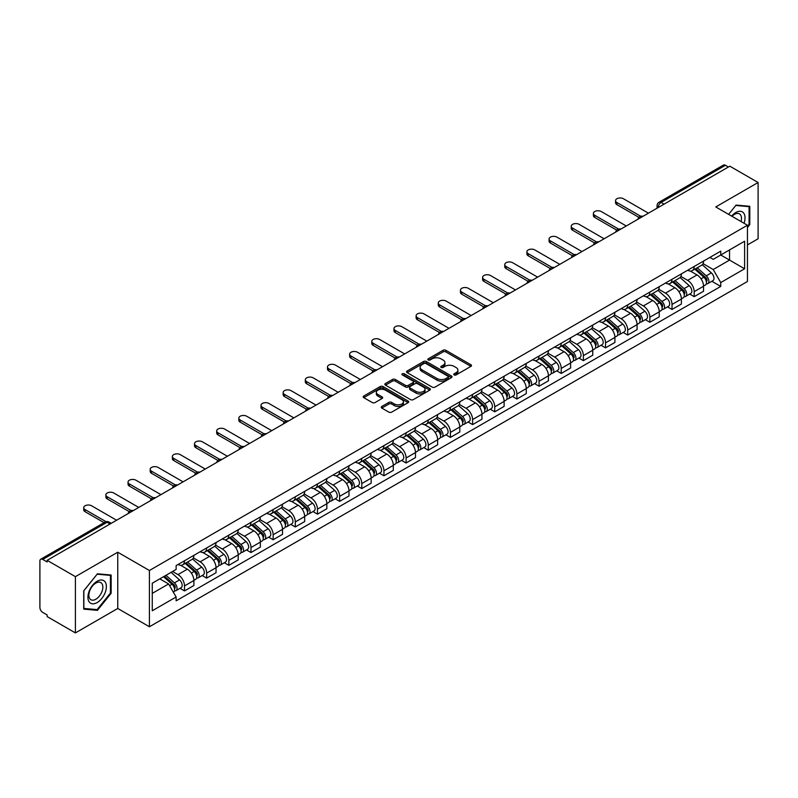 <?xml version="1.0" encoding="UTF-8"?>
<svg xmlns="http://www.w3.org/2000/svg" width="798" height="798" viewBox="0 0 798 798"><rect width="100%" height="100%" fill="white"/><g stroke="black" fill="none" stroke-linecap="round" stroke-linejoin="round"><path stroke-width="1.2" d="M454.152 374.93A1.377 0.798 0 0 0 456.107 374.93L470.92 366.372A1.975 1.137 0 0 0 471.498 365.574A1.975 1.137 0 0 0 470.92 364.766L445.823 350.272A1.975 1.137 0 0 0 443.04 350.272L428.217 358.831A1.377 0.798 0 0 0 427.818 359.389A1.377 0.798 0 0 0 428.217 359.958A1.377 0.798 0 0 0 430.172 359.958L432.087 358.851A6.314 3.641 0 0 1 441.015 358.851L443.109 360.058A6.314 3.641 0 0 1 444.955 362.631A6.314 3.641 0 0 1 443.109 365.205L441.184 366.312A1.377 0.798 0 0 0 440.785 366.881A1.377 0.798 0 0 0 441.184 367.439A1.377 0.798 0 0 0 443.139 367.439L445.055 366.332A6.314 3.641 0 0 1 453.982 366.332L456.077 367.539A6.314 3.641 0 0 1 457.922 370.122A6.314 3.641 0 0 1 456.077 372.696L454.152 373.803A1.377 0.798 0 0 0 453.753 374.362A1.377 0.798 0 0 0 454.152 374.93L454.152 373.803M381.823 406.461A1.975 1.137 0 0 0 381.245 407.269A1.975 1.137 0 0 0 381.823 408.077L388.865 412.137A1.975 1.137 0 0 0 391.658 412.137L408.107 402.641A1.975 1.137 0 0 0 408.686 401.833A1.975 1.137 0 0 0 408.107 401.035L383.01 386.541A1.975 1.137 0 0 0 380.217 386.541L363.768 396.037A1.975 1.137 0 0 0 363.19 396.845A1.975 1.137 0 0 0 363.768 397.653L372.277 402.561A1.975 1.137 0 0 0 375.06 402.561L382.102 398.491A1.975 1.137 0 0 0 382.681 397.693A1.975 1.137 0 0 0 382.102 396.885L377.883 394.451A5.277 3.042 0 0 1 376.337 392.297A5.277 3.042 0 0 1 379.599 389.484A5.277 3.042 0 0 1 385.344 390.142L401.873 399.678A5.277 3.042 0 0 1 403.409 401.833A5.277 3.042 0 0 1 400.157 404.646A5.277 3.042 0 0 1 394.411 403.988L391.658 402.401A1.975 1.137 0 0 0 388.865 402.401L381.823 406.461L381.823 408.077L388.865 404.037L388.865 402.401M149.416 570.5L117.745 552.216L75.411 576.655L47.142 560.336L729.831 166.184L758.1 182.503L715.766 206.951L747.447 225.236L149.416 570.5L149.416 626.759L747.447 281.495L747.447 225.236M432.227 387.11A1.975 1.137 0 0 0 435.02 387.11L451.469 377.604A1.975 1.137 0 0 0 452.047 376.806A1.975 1.137 0 0 0 451.469 375.998L426.371 361.504A1.975 1.137 0 0 0 423.588 361.504L407.13 371.01A1.975 1.137 0 0 0 406.551 371.808A1.975 1.137 0 0 0 407.13 372.616L432.227 387.11M402.87 375.23A1.377 0.798 0 0 1 404.277 375.419L429.763 390.142L413.334 399.618A1.975 1.137 0 0 1 410.551 399.618L385.454 385.135L385.454 383.519A1.975 1.137 0 0 0 384.875 384.327A1.975 1.137 0 0 0 385.454 385.135M385.454 383.519L392.496 379.459A1.975 1.137 0 0 1 395.279 379.459L405.454 385.334A1.975 1.137 0 0 0 408.247 385.334L412.915 382.641A1.975 1.137 0 0 0 413.494 381.833A1.975 1.137 0 0 0 412.915 381.025L402.322 374.91A1.377 0.798 0 0 1 401.913 374.342A1.377 0.798 0 0 1 402.771 373.614A1.377 0.798 0 0 1 404.277 373.783L429.793 388.516A1.975 1.137 0 0 1 430.371 389.314A1.975 1.137 0 0 1 429.793 390.122L429.793 388.516M75.411 576.655L75.411 632.914L47.142 616.595L47.142 614.949L42.743 612.415A4.02 2.324 -120 0 1 39.9 607.487L39.9 561.074A4.02 2.324 -120 0 1 40.728 559.228L105.077 522.082A4.02 2.324 60 0 1 107.092 522.281L42.743 559.428A4.02 2.324 -120 0 0 40.728 559.228M747.447 244.916L758.1 238.772L758.1 182.503M75.411 632.914L117.745 608.475L149.416 626.759M47.142 560.336L47.142 561.972L42.743 559.428M664.066 204.158L661.083 202.433A4.02 2.324 60 0 0 659.068 202.233L723.417 165.086A4.02 2.324 60 0 1 725.432 165.286L661.083 202.433A4.02 2.324 120 0 0 658.24 207.36L658.24 207.52M728.414 167.011L725.432 165.286M694.18 266.492A9.237 5.337 60 0 1 692.265 270.632L701.642 265.225A9.237 5.337 -120 0 0 703.557 261.076M680.874 276.437L687.647 280.347A9.237 5.337 60 0 1 694.18 291.669L703.557 286.253A9.237 5.337 -120 0 0 697.023 274.931L690.31 271.061M703.557 286.253L703.557 291.25L694.18 296.666L689.681 294.073M692.265 270.632A9.237 5.337 60 0 1 687.716 270.223M694.18 291.669L694.18 296.666M672.016 279.28A9.237 5.337 60 0 1 670.101 283.43L679.477 278.013A9.237 5.337 -120 0 0 681.392 273.864M667.527 306.871L672.016 309.464L681.392 304.048L681.392 299.05A9.237 5.337 -120 0 0 674.859 287.729L668.145 283.859M670.101 283.43A9.237 5.337 60 0 1 665.552 283.011M658.709 289.235L665.482 293.145A9.237 5.337 60 0 1 672.016 304.457L672.016 309.464M649.861 292.078A9.237 5.337 60 0 1 647.946 296.228L657.323 290.811A9.237 5.337 -120 0 0 659.238 286.662M645.363 319.659L649.861 322.252L659.238 316.846L659.238 311.838A9.237 5.337 -120 0 0 652.704 300.527L645.991 296.647M647.946 296.228A9.237 5.337 60 0 1 643.397 295.809M636.555 302.023L643.328 305.933A9.237 5.337 60 0 1 649.861 317.255L649.861 322.252M627.697 304.866A9.237 5.337 60 0 1 625.782 309.016L635.158 303.599A9.237 5.337 -120 0 0 637.073 299.459M623.208 332.457L627.697 335.05L637.073 329.634L637.073 324.636A9.237 5.337 -120 0 0 630.54 313.315L623.827 309.444M625.782 309.016A9.237 5.337 60 0 1 621.233 308.597M614.39 314.821L621.163 318.731A9.237 5.337 60 0 1 627.697 330.043L627.697 335.05M605.542 317.664A9.237 5.337 60 0 1 603.627 321.813L613.004 316.397A9.237 5.337 -120 0 0 614.919 312.247M601.044 345.245L605.542 347.838L614.919 342.432L614.919 337.424A9.237 5.337 -120 0 0 608.385 326.113L601.672 322.232M603.627 321.813A9.237 5.337 60 0 1 599.079 321.394M592.236 327.609L599.009 331.519A9.237 5.337 60 0 1 605.542 342.841L605.542 347.838M583.378 330.452A9.237 5.337 60 0 1 581.463 334.601L590.839 329.195A9.237 5.337 -120 0 0 592.754 325.045M578.889 358.043L583.378 360.636L592.754 355.22L592.754 350.222A9.237 5.337 -120 0 0 586.221 338.901L579.508 335.03M581.463 334.601A9.237 5.337 60 0 1 576.914 334.182M570.071 340.407L576.844 344.317A9.237 5.337 60 0 1 583.378 355.639L583.378 360.636M561.223 343.25A9.237 5.337 60 0 1 559.308 347.399L568.685 341.983A9.237 5.337 -120 0 0 570.59 337.833M556.725 370.831L561.223 373.434L570.6 368.018L570.6 363.01A9.237 5.337 -120 0 0 564.056 351.699L557.353 347.818M559.308 347.399A9.237 5.337 60 0 1 554.76 346.98M547.917 353.205L554.69 357.105A9.237 5.337 60 0 1 561.223 368.427L561.223 373.434M539.059 356.048A9.237 5.337 60 0 1 537.144 360.187L546.52 354.781A9.237 5.337 -120 0 0 548.435 350.631M534.57 383.629L539.059 386.222L548.435 380.816L548.435 375.808A9.237 5.337 -120 0 0 541.902 364.486L535.189 360.616M537.144 360.187A9.237 5.337 60 0 1 532.595 359.778M525.752 365.993L532.525 369.903A9.237 5.337 60 0 1 539.059 381.225L539.059 386.222M516.905 368.836A9.237 5.337 60 0 1 514.989 372.985L524.366 367.569A9.237 5.337 -120 0 0 526.271 363.429M512.406 396.426L516.905 399.02L526.271 393.604L526.271 388.606A9.237 5.337 -120 0 0 519.737 377.284L513.034 373.414M514.989 372.985A9.237 5.337 60 0 1 510.441 372.566M503.598 378.791L510.371 382.701A9.237 5.337 60 0 1 516.905 394.013L516.905 399.02M494.74 381.634A9.237 5.337 60 0 1 492.825 385.783L502.201 380.367A9.237 5.337 -120 0 0 504.117 376.217M490.241 409.214L494.74 411.808L504.117 406.401L504.117 401.394A9.237 5.337 -120 0 0 497.583 390.082L490.87 386.202M492.825 385.783A9.237 5.337 60 0 1 488.276 385.364M481.433 391.579L488.206 395.489A9.237 5.337 60 0 1 494.74 406.81L494.74 411.808M472.586 394.421A9.237 5.337 60 0 1 470.67 398.571L480.047 393.165A9.237 5.337 -120 0 0 481.952 389.015M468.087 422.012L472.586 424.606L481.952 419.189L481.952 414.192A9.237 5.337 -120 0 0 475.418 402.87L468.715 399M470.67 398.571A9.237 5.337 60 0 1 466.122 398.152M459.279 404.377L466.052 408.287A9.237 5.337 60 0 1 472.586 419.598L472.586 424.606M450.421 407.219A9.237 5.337 60 0 1 448.506 411.369L457.882 405.953A9.237 5.337 -120 0 0 459.798 401.803M445.922 434.8L450.421 437.404L459.798 431.987L459.798 426.98A9.237 5.337 -120 0 0 453.264 415.668L446.551 411.788M448.506 411.369A9.237 5.337 60 0 1 443.957 410.95M437.114 417.164L443.888 421.075A9.237 5.337 60 0 1 450.421 432.396L450.421 437.404M428.267 420.007A9.237 5.337 60 0 1 426.351 424.157L435.728 418.751A9.237 5.337 -120 0 0 437.633 414.601M423.768 447.598L428.267 450.192L437.633 444.775L437.633 439.778A9.237 5.337 -120 0 0 431.1 428.456L424.396 424.586M426.351 424.157A9.237 5.337 60 0 1 421.803 423.748M414.96 429.962L421.723 433.873A9.237 5.337 60 0 1 428.267 445.194L428.267 450.192M406.102 432.805A9.237 5.337 60 0 1 404.187 436.955L413.564 431.538A9.237 5.337 -120 0 0 415.479 427.389M401.603 460.396L406.102 462.99L415.479 457.573L415.479 452.576A9.237 5.337 -120 0 0 408.945 441.254L402.232 437.384M404.187 436.955A9.237 5.337 60 0 1 399.638 436.536M392.796 442.76L399.569 446.671A9.237 5.337 60 0 1 406.102 457.982L406.102 462.99M383.938 445.603A9.237 5.337 60 0 1 382.033 449.753L391.409 444.336A9.237 5.337 -120 0 0 393.314 440.187M379.449 473.184L383.948 475.778L393.314 470.371L393.314 465.364A9.237 5.337 -120 0 0 386.781 454.052L380.077 450.172M382.033 449.753A9.237 5.337 60 0 1 377.484 449.334M370.641 455.548L377.404 459.458A9.237 5.337 60 0 1 383.948 470.78L383.948 475.778M361.783 458.391A9.237 5.337 60 0 1 359.868 462.541L369.245 457.124A9.237 5.337 -120 0 0 371.16 452.985M357.285 485.982L361.783 488.576L371.16 483.159L371.16 478.162A9.237 5.337 -120 0 0 364.626 466.84L357.913 462.97M359.868 462.541A9.237 5.337 60 0 1 355.319 462.122M348.477 468.346L355.25 472.256A9.237 5.337 60 0 1 361.783 483.568L361.783 488.576M339.619 471.189A9.237 5.337 60 0 1 337.714 475.339L347.08 469.922A9.237 5.337 -120 0 0 348.995 465.773M335.13 498.77L339.619 501.363L348.995 495.957L348.995 490.95A9.237 5.337 -120 0 0 342.462 479.638L335.759 475.758M337.714 475.339A9.237 5.337 60 0 1 333.165 474.92M326.322 481.134L333.085 485.044A9.237 5.337 60 0 1 339.619 496.366L339.619 501.363M317.464 483.977A9.237 5.337 60 0 1 315.549 488.127L324.926 482.72A9.237 5.337 -120 0 0 326.841 478.571M312.966 511.568L317.464 514.161L326.841 508.745L326.841 503.747A9.237 5.337 -120 0 0 320.307 492.426L313.594 488.556M315.549 488.127A9.237 5.337 60 0 1 311.001 487.708M304.158 493.932L310.931 497.842A9.237 5.337 60 0 1 317.464 509.154L317.464 514.161M295.3 496.775A9.237 5.337 60 0 1 293.395 500.925L302.761 495.508A9.237 5.337 -120 0 0 304.676 491.359M290.811 524.356L295.3 526.959L304.676 521.543L304.676 516.535A9.237 5.337 -120 0 0 298.143 505.224L291.44 501.344M293.395 500.925A9.237 5.337 60 0 1 288.846 500.506M282.003 506.73L288.766 510.63A9.237 5.337 60 0 1 295.3 521.952L295.3 526.959M273.145 509.573A9.237 5.337 60 0 1 271.23 513.712L280.607 508.306A9.237 5.337 -120 0 0 282.522 504.156M268.647 537.154L273.145 539.747L282.522 534.341L282.522 529.333A9.237 5.337 -120 0 0 275.988 518.012L269.275 514.141M271.23 513.712A9.237 5.337 60 0 1 266.682 513.304M259.839 519.518L266.612 523.428A9.237 5.337 60 0 1 273.145 534.75L273.145 539.747M250.981 522.361A9.237 5.337 60 0 1 249.076 526.51L258.442 521.094A9.237 5.337 -120 0 0 260.357 516.954M246.492 549.952L250.981 552.545L260.357 547.129L260.357 542.131A9.237 5.337 -120 0 0 253.824 530.81L247.111 526.939M249.076 526.51A9.237 5.337 60 0 1 244.517 526.091M237.684 532.316L244.447 536.226A9.237 5.337 60 0 1 250.981 547.538L250.981 552.545M228.827 535.159A9.237 5.337 60 0 1 226.911 539.308L236.288 533.892A9.237 5.337 -120 0 0 238.203 529.742M224.328 562.74L228.827 565.333L238.203 559.927L238.203 554.919A9.237 5.337 -120 0 0 231.669 543.608L224.956 539.727M226.911 539.308A9.237 5.337 60 0 1 222.363 538.889M215.52 545.104L222.293 549.014A9.237 5.337 60 0 1 228.827 560.336L228.827 565.333M206.662 547.947A9.237 5.337 60 0 1 204.747 552.096L214.123 546.69A9.237 5.337 -120 0 0 216.039 542.54M202.173 575.538L206.662 578.131L216.039 572.715L216.039 567.717A9.237 5.337 -120 0 0 209.505 556.396L202.792 552.525M204.747 552.096A9.237 5.337 60 0 1 200.198 551.677M193.355 557.902L200.128 561.812A9.237 5.337 60 0 1 206.662 573.124L206.662 578.131M184.508 560.745A9.237 5.337 60 0 1 182.592 564.894L191.969 559.478A9.237 5.337 -120 0 0 193.884 555.328M180.009 588.326L184.508 590.929L193.884 585.513L193.884 580.505A9.237 5.337 -120 0 0 187.35 569.193L180.637 565.313M182.592 564.894A9.237 5.337 60 0 1 178.044 564.475M172.577 571.488L177.974 574.6A9.237 5.337 60 0 1 184.508 585.922L184.508 590.929M709.871 257.425L713.213 259.35L744.604 241.225L729.552 249.924L729.552 260.088L713.213 269.524L703.028 263.639M152.258 593.383L168.597 583.956L176.129 596.994L152.258 610.769L152.258 583.218L176.129 569.433L176.129 565.582L720.744 251.151L720.744 255.001L744.604 268.786L720.744 282.562L713.213 269.524M744.604 241.225L744.604 268.786M176.129 596.994L176.129 600.844L720.744 286.412L720.744 282.562M747.447 227.49L749.791 224.577L749.791 206.293L736.085 205.076L728.614 214.363L735.796 205.475L749.083 206.662L749.083 224.368L747.447 226.403M117.745 552.216L117.745 608.475M83.72 609.123L97.426 610.35L111.141 593.293L111.141 575.019L97.426 573.792L83.72 590.849L83.72 609.123M168.597 583.956L159.79 578.869M711.846 281.275L720.744 286.412M749.083 224.168L749.791 224.577M95.979 609.512L97.426 610.35M110.423 592.884L111.141 593.293M454.71 375.12L456.077 374.332A6.314 3.641 0 0 0 457.922 371.758L457.922 370.122M444.955 362.631L444.955 364.277A6.314 3.641 0 0 1 443.109 366.851L441.743 367.639M470.92 364.766L470.92 366.372L445.823 351.918A1.975 1.137 0 0 0 443.04 351.918L428.775 360.147M451.469 375.998L451.469 377.604L426.371 363.15A1.975 1.137 0 0 0 423.588 363.15L407.16 372.626M447.987 377.364A1.377 0.798 0 0 0 448.386 376.806A1.377 0.798 0 0 0 447.987 376.237L425.952 363.519A1.377 0.798 0 0 0 424.007 363.519L421.982 364.686A6.314 3.641 0 0 0 420.137 367.26A6.314 3.641 0 0 0 421.982 369.833L437.045 378.531A6.314 3.641 0 0 0 445.962 378.531L447.987 377.364L447.987 379A1.377 0.798 0 0 0 448.386 378.442L448.386 376.806M420.137 367.26L420.137 368.905A6.314 3.641 0 0 0 421.982 371.479L421.982 369.833M447.987 379L445.962 380.167A6.314 3.641 0 0 1 437.045 380.167L421.982 371.479M385.474 385.145L392.496 381.095L392.496 379.459M413.494 381.833L413.494 383.469A1.975 1.137 0 0 1 412.915 384.277L408.247 386.97A1.975 1.137 0 0 1 405.454 386.97L395.279 381.095A1.975 1.137 0 0 0 392.496 381.095M416.017 391.429A5.277 3.042 0 0 0 421.773 392.087A5.277 3.042 0 0 0 425.025 389.274A5.277 3.042 0 0 0 423.479 387.13L417.663 383.768A1.975 1.137 0 0 0 414.87 383.768L410.202 386.461A1.975 1.137 0 0 0 409.623 387.269A1.975 1.137 0 0 0 410.202 388.067L416.017 391.429L416.017 393.075A5.277 3.042 0 0 0 421.773 393.733A5.277 3.042 0 0 0 425.025 390.92L425.025 389.274M409.623 387.269L409.623 388.905A1.975 1.137 0 0 0 410.202 389.713L410.202 388.067M416.017 393.075L410.202 389.713M403.409 401.833L403.409 403.479A5.277 3.042 0 0 1 400.157 406.292A5.277 3.042 0 0 1 394.411 405.633L391.658 404.037A1.975 1.137 0 0 0 388.865 404.037M376.337 392.297L376.337 393.933A5.277 3.042 0 0 0 377.883 396.087L377.883 394.451M382.102 396.885L382.102 398.491L377.883 396.087M408.077 402.661L383.01 388.177A1.975 1.137 0 0 0 380.217 388.177L363.798 397.663L363.768 396.037M694.819 269.165L703.846 277.215A5.017 2.903 60 0 1 705.422 284.986L703.547 286.063M695.058 269.375L699.307 271.829M695.726 268.637L705.781 277.604A2.414 1.397 60 0 1 706.529 281.325A2.414 1.397 60 0 1 706.31 281.415M697.233 267.769L706.26 275.819A5.017 2.903 60 0 1 707.836 283.589A5.017 2.903 60 0 1 706.32 283.749M702.27 264.746L711.377 272.876A5.017 2.903 60 0 1 712.953 280.637L707.836 283.589M638.889 217.345L616.904 204.647A4.618 2.663 180 0 1 615.547 202.762L615.547 200.627A4.618 2.663 -0 0 0 616.904 202.522L640.724 216.268M648.435 213.176L623.438 198.742A4.618 2.663 -0 0 0 618.4 198.163A4.618 2.663 -0 0 0 615.547 200.627M672.654 281.953L681.692 290.013A5.017 2.903 60 0 1 683.268 297.774L681.392 298.861M672.894 282.163L677.153 284.617M673.572 281.425L683.617 290.392A2.414 1.397 60 0 1 684.375 294.123A2.414 1.397 60 0 1 684.155 294.213M675.078 280.557L684.105 288.617A5.017 2.903 60 0 1 685.682 296.387A5.017 2.903 60 0 1 684.165 296.547M680.105 277.534L689.213 285.664A5.017 2.903 60 0 1 690.799 293.435L685.682 296.387M650.5 294.751L659.527 302.801A5.017 2.903 60 0 1 661.103 310.572L659.228 311.649M650.739 294.961L654.988 297.415M651.407 294.223L661.462 303.19A2.414 1.397 60 0 1 662.21 306.911A2.414 1.397 60 0 1 661.991 307.001M652.914 293.355L661.941 301.415A5.017 2.903 60 0 1 663.517 309.175A5.017 2.903 60 0 1 662.001 309.335M657.951 290.332L667.058 298.462A5.017 2.903 60 0 1 668.634 306.223L663.517 309.175M744.025 223.26A13.057 7.541 120 0 0 743.796 213.236A13.057 7.541 120 0 0 731.616 216.098M741.033 221.535A9.885 5.706 120 0 0 740.554 214.911A9.885 5.706 120 0 0 739.447 213.874A9.885 5.706 120 0 0 732.015 216.328M748.195 206.153L749.083 206.662M105.146 581.961A13.057 7.541 120 0 0 92.528 585.343A13.057 7.541 120 0 0 89.147 601.852A13.057 7.541 120 0 0 101.765 598.48A13.057 7.541 120 0 0 105.146 581.961M101.905 583.627A9.885 5.706 120 0 0 100.797 582.6A9.885 5.706 120 0 0 91.59 587.218A9.885 5.706 120 0 0 89.795 598.69A9.885 5.706 120 0 0 90.912 599.727A9.885 5.706 120 0 0 100.109 595.109A9.885 5.706 120 0 0 101.905 583.627M97.147 609.612L83.86 608.435L83.86 590.72L97.147 574.201L110.423 575.388L110.423 593.094L97.147 609.612M109.545 574.879L110.423 575.388M616.724 230.133L594.739 217.445A4.618 2.663 180 0 1 593.393 215.56L593.393 213.425A4.618 2.663 -0 0 0 594.739 215.31L618.56 229.066M626.28 225.974L601.273 211.54A4.618 2.663 -0 0 0 596.246 210.961A4.618 2.663 -0 0 0 593.393 213.425M594.57 242.931L572.585 230.243A4.618 2.663 180 0 1 571.228 228.348L571.228 226.223A4.618 2.663 -0 0 0 572.585 228.108L596.405 241.854M604.116 238.772L579.119 224.338A4.618 2.663 -0 0 0 574.081 223.759A4.618 2.663 -0 0 0 571.228 226.223M628.335 307.539L637.373 315.599A5.017 2.903 60 0 1 638.949 323.37L637.073 324.447M628.575 307.759L632.834 310.213M629.253 307.021L639.298 315.978A2.414 1.397 60 0 1 640.056 319.709A2.414 1.397 60 0 1 639.836 319.799M630.759 306.143L639.787 314.203A5.017 2.903 60 0 1 641.363 321.973A5.017 2.903 60 0 1 639.846 322.133M635.787 303.12L644.894 311.25A5.017 2.903 60 0 1 646.47 319.02L641.363 321.973M606.181 320.337L615.208 328.397A5.017 2.903 60 0 1 616.784 336.158L614.909 337.245M606.42 320.547L610.67 323M607.088 319.808L617.143 328.776A2.414 1.397 60 0 1 617.891 332.507A2.414 1.397 60 0 1 617.672 332.586M608.595 318.941L617.622 327A5.017 2.903 60 0 1 619.198 334.761A5.017 2.903 60 0 1 617.682 334.931M613.632 315.918L622.739 324.048A5.017 2.903 60 0 1 624.315 331.808L619.198 334.761M584.016 333.125L593.054 341.185A5.017 2.903 60 0 1 594.63 348.955L592.754 350.033M584.256 333.345L588.505 335.798M584.934 332.606L594.979 341.574A2.414 1.397 60 0 1 595.737 345.295A2.414 1.397 60 0 1 595.517 345.384M586.44 331.739L595.468 339.788A5.017 2.903 60 0 1 597.044 347.559A5.017 2.903 60 0 1 595.527 347.719M591.468 328.716L600.575 336.836A5.017 2.903 60 0 1 602.151 344.606L597.044 347.559M572.405 255.729L550.42 243.031A4.618 2.663 180 0 1 549.074 241.146L549.074 239.011A4.618 2.663 -0 0 0 550.42 240.896L574.241 254.652M581.961 251.56L556.954 237.126A4.618 2.663 -0 0 0 551.927 236.547A4.618 2.663 -0 0 0 549.074 239.011M550.251 268.517L528.266 255.829A4.618 2.663 180 0 1 526.909 253.944L526.909 251.809A4.618 2.663 -0 0 0 528.266 253.694L552.086 267.45M559.797 264.357L534.8 249.924A4.618 2.663 -0 0 0 529.762 249.345A4.618 2.663 -0 0 0 526.909 251.809M528.086 281.315L506.102 268.617A4.618 2.663 180 0 1 504.755 266.731L504.755 264.597A4.618 2.663 -0 0 0 506.102 266.482L529.922 280.238M537.643 277.145L512.635 262.712A4.618 2.663 -0 0 0 507.608 262.133A4.618 2.663 -0 0 0 504.755 264.597M561.862 345.923L570.889 353.983A5.017 2.903 60 0 1 572.465 361.743L570.59 362.831M562.101 346.132L566.351 348.586M562.77 345.394L572.824 354.362A2.414 1.397 60 0 1 573.572 358.093A2.414 1.397 60 0 1 573.353 358.182M564.276 344.527L573.303 352.586A5.017 2.903 60 0 1 574.879 360.357A5.017 2.903 60 0 1 573.363 360.516M569.313 341.504L578.42 349.634A5.017 2.903 60 0 1 579.996 357.404L574.879 360.357M505.932 294.103L483.947 281.415A4.618 2.663 180 0 1 482.591 279.529L482.591 277.395A4.618 2.663 -0 0 0 483.947 279.28L507.767 293.036M515.478 289.943L490.481 275.51A4.618 2.663 -0 0 0 485.443 274.931A4.618 2.663 -0 0 0 482.591 277.395M539.697 358.721L548.735 366.771A5.017 2.903 60 0 1 550.311 374.541L548.435 375.619M539.937 358.93L544.186 361.384M540.615 358.192L550.66 367.16A2.414 1.397 60 0 1 551.418 370.88A2.414 1.397 60 0 1 551.199 370.97M542.111 357.324L551.149 365.384A5.017 2.903 60 0 1 552.725 373.145A5.017 2.903 60 0 1 551.209 373.304M547.149 354.302L556.256 362.432A5.017 2.903 60 0 1 557.832 370.192L552.725 373.145M483.768 306.901L461.783 294.203A4.618 2.663 180 0 1 460.436 292.317L460.436 290.193A4.618 2.663 -0 0 0 461.783 292.078L485.603 305.824M493.324 302.731L468.316 288.297A4.618 2.663 -0 0 0 463.289 287.719A4.618 2.663 -0 0 0 460.436 290.193M517.543 371.509L526.57 379.569A5.017 2.903 60 0 1 528.146 387.329L526.271 388.417M517.782 371.728L522.032 374.182M518.451 370.98L528.495 379.948A2.414 1.397 60 0 1 529.254 383.678A2.414 1.397 60 0 1 529.034 383.768M519.957 370.112L528.984 378.172A5.017 2.903 60 0 1 530.56 385.943A5.017 2.903 60 0 1 529.044 386.102M524.994 367.09L534.101 375.22A5.017 2.903 60 0 1 535.677 382.99L530.56 385.943M461.613 319.689L439.628 307.001A4.618 2.663 180 0 1 438.272 305.115L438.272 302.981A4.618 2.663 -0 0 0 439.628 304.866L463.448 318.621M471.159 315.529L446.162 301.095A4.618 2.663 -0 0 0 441.124 300.517A4.618 2.663 -0 0 0 438.272 302.981M495.378 384.307L504.416 392.367A5.017 2.903 60 0 1 505.992 400.127L504.117 401.204M495.618 384.516L499.867 386.97M496.296 383.778L506.341 392.746A2.414 1.397 60 0 1 507.099 396.476A2.414 1.397 60 0 1 506.88 396.556M497.792 382.91L506.83 390.97A5.017 2.903 60 0 1 508.406 398.731A5.017 2.903 60 0 1 506.89 398.89M502.83 379.888L511.937 388.018A5.017 2.903 60 0 1 513.513 395.778L508.406 398.731M439.449 332.487L417.464 319.799A4.618 2.663 180 0 1 416.117 317.903L416.117 315.779A4.618 2.663 -0 0 0 417.464 317.664L441.284 331.409M449.005 328.327L423.997 313.893A4.618 2.663 -0 0 0 418.97 313.315A4.618 2.663 -0 0 0 416.117 315.779M473.224 397.095L482.251 405.155A5.017 2.903 60 0 1 483.827 412.925L481.952 414.002M473.463 397.314L477.713 399.768M474.132 396.576L484.177 405.534A2.414 1.397 60 0 1 484.935 409.264A2.414 1.397 60 0 1 484.715 409.354M475.638 395.708L484.665 403.758A5.017 2.903 60 0 1 486.241 411.529A5.017 2.903 60 0 1 484.725 411.688M480.675 392.686L489.782 400.805A5.017 2.903 60 0 1 491.359 408.576L486.241 411.529M417.294 345.285L395.309 332.586A4.618 2.663 180 0 1 393.953 330.701L393.953 328.567A4.618 2.663 -0 0 0 395.309 330.452L419.13 344.207M426.84 341.115L401.843 326.681A4.618 2.663 -0 0 0 396.806 326.103A4.618 2.663 -0 0 0 393.953 328.567M451.06 409.893L460.097 417.953A5.017 2.903 60 0 1 461.673 425.713L459.798 426.8M451.299 410.102L455.548 412.556M451.977 409.364L462.022 418.332A2.414 1.397 60 0 1 462.78 422.062A2.414 1.397 60 0 1 462.561 422.142M453.473 408.496L462.511 416.556A5.017 2.903 60 0 1 464.087 424.317A5.017 2.903 60 0 1 462.571 424.486M458.511 405.474L467.618 413.603A5.017 2.903 60 0 1 469.194 421.364L464.087 424.317M395.13 358.073L373.145 345.384A4.618 2.663 180 0 1 371.798 343.499L371.798 341.364A4.618 2.663 -0 0 0 373.145 343.25L396.965 357.005M404.686 353.913L379.678 339.479A4.618 2.663 -0 0 0 374.651 338.901A4.618 2.663 -0 0 0 371.798 341.364M428.905 422.681L437.932 430.74A5.017 2.903 60 0 1 439.508 438.511L437.633 439.588M429.144 422.9L433.394 425.354M429.813 422.162L439.858 431.129A2.414 1.397 60 0 1 440.616 434.85A2.414 1.397 60 0 1 440.396 434.94M431.319 421.294L440.346 429.344A5.017 2.903 60 0 1 441.922 437.114A5.017 2.903 60 0 1 440.406 437.274M436.356 418.272L445.464 426.401A5.017 2.903 60 0 1 447.04 434.162L441.922 437.114M372.975 370.871L350.99 358.172A4.618 2.663 180 0 1 349.634 356.287L349.634 354.152A4.618 2.663 -0 0 0 350.99 356.048L374.811 369.793M382.521 366.701L357.524 352.267A4.618 2.663 -0 0 0 352.487 351.689A4.618 2.663 -0 0 0 349.634 354.152M406.741 435.479L415.778 443.538A5.017 2.903 60 0 1 417.354 451.299L415.479 452.386M406.98 435.688L411.229 438.142M407.658 434.95L417.703 443.917A2.414 1.397 60 0 1 418.461 447.648A2.414 1.397 60 0 1 418.242 447.738M409.155 434.082L418.192 442.142A5.017 2.903 60 0 1 419.768 449.912A5.017 2.903 60 0 1 418.252 450.072M414.192 431.06L423.299 439.189A5.017 2.903 60 0 1 424.875 446.96L419.768 449.912M350.811 383.658L328.826 370.97A4.618 2.663 180 0 1 327.479 369.085L327.479 366.95A4.618 2.663 -0 0 0 328.826 368.836L352.646 382.591M360.367 379.499L335.36 365.065A4.618 2.663 -0 0 0 330.322 364.486A4.618 2.663 -0 0 0 327.479 366.95M384.586 448.276L393.614 456.326A5.017 2.903 60 0 1 395.19 464.097L393.314 465.174M384.826 448.486L389.075 450.94M385.494 447.748L395.539 456.715A2.414 1.397 60 0 1 396.297 460.436A2.414 1.397 60 0 1 396.077 460.526M387 446.88L396.027 454.94A5.017 2.903 60 0 1 397.604 462.7A5.017 2.903 60 0 1 396.087 462.86M392.037 443.858L401.145 451.987A5.017 2.903 60 0 1 402.721 459.748L397.604 462.7M328.656 396.456L306.671 383.758A4.618 2.663 180 0 1 305.315 381.873L305.315 379.748A4.618 2.663 -0 0 0 306.671 381.634L330.482 395.379M338.202 392.297L313.205 377.863A4.618 2.663 -0 0 0 308.168 377.284A4.618 2.663 -0 0 0 305.315 379.748M362.422 461.064L371.449 469.124A5.017 2.903 60 0 1 373.035 476.895L371.16 477.972M362.661 461.284L366.91 463.738M363.339 460.546L373.384 469.503A2.414 1.397 60 0 1 374.142 473.234A2.414 1.397 60 0 1 373.923 473.324M364.836 459.668L373.873 467.728A5.017 2.903 60 0 1 375.449 475.498A5.017 2.903 60 0 1 373.933 475.658M369.873 456.646L378.98 464.775A5.017 2.903 60 0 1 380.556 472.546L375.449 475.498M306.492 409.254L284.507 396.556A4.618 2.663 180 0 1 283.15 394.671L283.15 392.536A4.618 2.663 -0 0 0 284.507 394.421L308.327 408.177M316.048 405.085L291.041 390.651A4.618 2.663 -0 0 0 286.003 390.072A4.618 2.663 -0 0 0 283.15 392.536M340.267 473.862L349.295 481.922A5.017 2.903 60 0 1 350.871 489.683L348.995 490.77M340.507 474.072L344.756 476.526M341.175 473.334L351.22 482.301A2.414 1.397 60 0 1 351.978 486.032A2.414 1.397 60 0 1 351.758 486.112M342.681 472.466L351.709 480.526A5.017 2.903 60 0 1 353.285 488.286A5.017 2.903 60 0 1 351.768 488.456M347.719 469.443L356.826 477.573A5.017 2.903 60 0 1 358.402 485.334L353.285 488.286M284.337 422.042L262.352 409.354A4.618 2.663 180 0 1 260.996 407.469L260.996 405.334A4.618 2.663 -0 0 0 262.352 407.219L286.163 420.965M293.883 417.883L268.886 403.449A4.618 2.663 -0 0 0 263.849 402.87A4.618 2.663 -0 0 0 260.996 405.334M318.103 486.65L327.13 494.71A5.017 2.903 60 0 1 328.706 502.481L326.841 503.558M318.342 486.87L322.591 489.324M319.02 486.132L329.065 495.089A2.414 1.397 60 0 1 329.823 498.82A2.414 1.397 60 0 1 329.604 498.91M320.517 485.264L329.554 493.314A5.017 2.903 60 0 1 331.13 501.084A5.017 2.903 60 0 1 329.614 501.244M325.554 482.241L334.661 490.361A5.017 2.903 60 0 1 336.237 498.132L331.13 501.084M262.173 434.84L240.188 422.142A4.618 2.663 180 0 1 238.831 420.257L238.831 418.122A4.618 2.663 -0 0 0 240.188 420.007L264.008 433.763M271.719 430.671L246.722 416.237A4.618 2.663 -0 0 0 241.684 415.658A4.618 2.663 -0 0 0 238.831 418.122M295.948 499.448L304.976 507.508A5.017 2.903 60 0 1 306.552 515.269L304.676 516.356M296.188 499.658L300.437 502.112M296.856 498.92L306.901 507.887A2.414 1.397 60 0 1 307.659 511.618A2.414 1.397 60 0 1 307.439 511.708M298.362 498.052L307.39 506.112A5.017 2.903 60 0 1 308.966 513.882A5.017 2.903 60 0 1 307.449 514.042M303.4 495.029L312.507 503.159A5.017 2.903 60 0 1 314.083 510.929L308.966 513.882M240.018 447.628L218.034 434.94A4.618 2.663 180 0 1 216.677 433.055L216.677 430.92A4.618 2.663 -0 0 0 218.034 432.805L241.844 446.561M249.565 443.469L224.567 429.035A4.618 2.663 -0 0 0 219.53 428.456A4.618 2.663 -0 0 0 216.677 430.92M273.784 512.246L282.811 520.296A5.017 2.903 60 0 1 284.387 528.067L282.522 529.144M274.023 512.456L278.273 514.91M274.692 511.718L284.746 520.685A2.414 1.397 60 0 1 285.504 524.406A2.414 1.397 60 0 1 285.285 524.495M276.198 510.85L285.225 518.909A5.017 2.903 60 0 1 286.811 526.67A5.017 2.903 60 0 1 285.285 526.83M281.235 507.827L290.342 515.957A5.017 2.903 60 0 1 291.918 523.717L286.811 526.67M217.854 460.426L195.869 447.728A4.618 2.663 180 0 1 194.513 445.843L194.513 443.718A4.618 2.663 -0 0 0 195.869 445.603L219.689 459.349M227.4 456.257L202.403 441.823A4.618 2.663 -0 0 0 197.365 441.244A4.618 2.663 -0 0 0 194.513 443.718M251.629 525.034L260.657 533.094A5.017 2.903 60 0 1 262.233 540.854L260.357 541.942M251.869 525.254L256.118 527.707M252.537 524.505L262.582 533.473A2.414 1.397 60 0 1 263.34 537.204A2.414 1.397 60 0 1 263.121 537.293M254.043 523.638L263.071 531.697A5.017 2.903 60 0 1 264.647 539.468A5.017 2.903 60 0 1 263.131 539.628M259.071 520.615L268.188 528.745A5.017 2.903 60 0 1 269.764 536.515L264.647 539.468M195.7 473.214L173.715 460.526A4.618 2.663 180 0 1 172.358 458.641L172.358 456.506A4.618 2.663 -0 0 0 173.715 458.391L197.525 472.147M205.246 469.054L180.248 454.621A4.618 2.663 -0 0 0 175.211 454.042A4.618 2.663 -0 0 0 172.358 456.506M229.465 537.832L238.492 545.882A5.017 2.903 60 0 1 240.068 553.652L238.203 554.73M229.704 538.042L233.954 540.495M230.373 537.303L240.427 546.271A2.414 1.397 60 0 1 241.186 550.002A2.414 1.397 60 0 1 240.966 550.081M231.879 536.436L240.906 544.495A5.017 2.903 60 0 1 242.482 552.256A5.017 2.903 60 0 1 240.966 552.415M236.916 533.413L246.023 541.543A5.017 2.903 60 0 1 247.599 549.303L242.482 552.256M173.535 486.012L151.55 473.324A4.618 2.663 180 0 1 150.194 471.428L150.194 469.304A4.618 2.663 -0 0 0 151.55 471.189L175.37 484.935M183.081 481.852L158.084 467.419A4.618 2.663 -0 0 0 153.046 466.84A4.618 2.663 -0 0 0 150.194 469.304M207.31 550.62L216.338 558.68A5.017 2.903 60 0 1 217.914 566.45L216.039 567.528M207.55 550.839L211.799 553.293M208.218 550.101L218.263 559.059A2.414 1.397 60 0 1 219.021 562.79A2.414 1.397 60 0 1 218.802 562.879M209.724 549.233L218.752 557.283A5.017 2.903 60 0 1 220.328 565.054A5.017 2.903 60 0 1 218.812 565.213M214.752 546.211L223.869 554.331A5.017 2.903 60 0 1 225.445 562.101L220.328 565.054M151.371 498.81L129.396 486.112A4.618 2.663 180 0 1 128.039 484.226L128.039 482.092A4.618 2.663 -0 0 0 129.396 483.977L153.206 497.733M160.927 494.64L135.929 480.206A4.618 2.663 -0 0 0 130.892 479.628A4.618 2.663 -0 0 0 128.039 482.092M185.146 563.418L194.173 571.478A5.017 2.903 60 0 1 195.749 579.238L193.884 580.326M185.385 563.627L189.635 566.081M186.054 562.889L196.108 571.857A2.414 1.397 60 0 1 196.867 575.587A2.414 1.397 60 0 1 196.647 575.667M187.56 562.021L196.587 570.081A5.017 2.903 60 0 1 198.163 577.842A5.017 2.903 60 0 1 196.647 578.011M192.597 558.999L201.704 567.129A5.017 2.903 60 0 1 203.281 574.889L198.163 577.842M129.216 511.598L107.231 498.91A4.618 2.663 180 0 1 105.875 497.024L105.875 494.89A4.618 2.663 -0 0 0 107.231 496.775L131.052 510.53M138.762 507.438L113.765 493.004A4.618 2.663 -0 0 0 108.728 492.426A4.618 2.663 -0 0 0 105.875 494.89M163.54 576.705L172.019 584.266A5.017 2.903 60 0 1 173.595 592.036L173.346 592.176M163.62 576.655L167.48 578.879M164.448 576.176L173.944 584.655A2.414 1.397 60 0 1 174.702 588.375A2.414 1.397 60 0 1 174.483 588.465M165.954 575.308L174.433 582.869A5.017 2.903 60 0 1 176.009 590.64A5.017 2.903 60 0 1 174.493 590.799M171.071 572.356L179.55 579.917A5.017 2.903 60 0 1 181.126 587.687L176.009 590.64M104.069 522.67L85.067 511.698A4.618 2.663 180 0 1 83.72 509.812L83.72 507.678A4.618 2.663 -0 0 0 85.067 509.573L106.044 521.683M116.608 520.226L91.61 505.792A4.618 2.663 -0 0 0 86.573 505.214A4.618 2.663 -0 0 0 83.72 507.678M658.38 207.44L658.24 207.36A4.02 2.324 0 0 1 657.063 205.714L657.063 208.198M206.662 573.124L216.039 567.717M228.827 560.336L238.203 554.919M250.981 547.538L260.357 542.131M273.145 534.75L282.522 529.333M295.3 521.952L304.676 516.535M317.464 509.154L326.841 503.747M339.619 496.366L348.995 490.95M361.783 483.568L371.16 478.162M383.948 470.78L393.314 465.364M406.102 457.982L415.479 452.576M428.267 445.194L437.633 439.778M450.421 432.396L459.798 426.98M472.586 419.598L481.952 414.192M494.74 406.81L504.117 401.394M516.905 394.013L526.271 388.606M539.059 381.225L548.435 375.808M561.223 368.427L570.6 363.01M583.378 355.639L592.754 350.222M605.542 342.841L614.919 337.424M627.697 330.043L637.073 324.636M649.861 317.255L659.238 311.838M672.016 304.457L681.392 299.05M184.508 585.922L193.884 580.505M177.974 574.6L187.35 569.193M200.128 561.812L209.505 556.396M222.293 549.014L231.669 543.608M244.447 536.226L253.824 530.81M266.612 523.428L275.988 518.012M288.766 510.63L298.143 505.224M310.931 497.842L320.307 492.426M333.085 485.044L342.462 479.638M355.25 472.256L364.626 466.84M377.404 459.458L386.781 454.052M399.569 446.671L408.945 441.254M421.723 433.873L431.1 428.456M443.888 421.075L453.264 415.668M466.052 408.287L475.418 402.87M488.206 395.489L497.583 390.082M510.371 382.701L519.737 377.284M532.525 369.903L541.902 364.486M554.69 357.105L564.056 351.699M576.844 344.317L586.221 338.901M599.009 331.519L608.385 326.113M621.163 318.731L630.54 313.315M643.328 305.933L652.704 300.527M665.482 293.145L674.859 287.729M687.647 280.347L697.023 274.931M642.649 216.517A4.02 2.324 120 0 0 640.874 217.545M620.485 229.315A4.02 2.324 120 0 0 618.719 230.343M598.33 242.113A4.02 2.324 120 0 0 596.555 243.131M576.166 254.901A4.02 2.324 120 0 0 574.4 255.929M554.011 267.699A4.02 2.324 120 0 0 552.236 268.717M531.847 280.487A4.02 2.324 120 0 0 530.081 281.514M509.693 293.285A4.02 2.324 120 0 0 507.917 294.312M487.528 306.083A4.02 2.324 120 0 0 485.753 307.1M465.374 318.871A4.02 2.324 120 0 0 463.598 319.898M443.209 331.669A4.02 2.324 120 0 0 441.434 332.686M421.055 344.457A4.02 2.324 120 0 0 419.279 345.484M398.89 357.255A4.02 2.324 120 0 0 397.115 358.282M376.736 370.043A4.02 2.324 120 0 0 374.96 371.07M354.571 382.841A4.02 2.324 120 0 0 352.796 383.868M332.417 395.638A4.02 2.324 120 0 0 330.641 396.656M310.252 408.426A4.02 2.324 120 0 0 308.477 409.454M288.098 421.224A4.02 2.324 120 0 0 286.322 422.242M265.934 434.012A4.02 2.324 120 0 0 264.158 435.04M243.779 446.81A4.02 2.324 120 0 0 242.003 447.838M221.615 459.608A4.02 2.324 120 0 0 219.839 460.626M199.46 472.396A4.02 2.324 120 0 0 197.685 473.423M177.296 485.194A4.02 2.324 120 0 0 175.52 486.211M155.141 497.982A4.02 2.324 120 0 0 153.366 499.009M132.977 510.78A4.02 2.324 120 0 0 131.201 511.807M110.074 524.007L107.092 522.281A4.02 2.324 120 0 1 109.097 522.082A4.02 4.02 0 0 0 105.077 522.082M456.077 374.332L456.077 372.696M441.184 367.439L441.184 366.312M443.109 366.851L443.109 365.205M428.217 359.958L428.217 358.831M443.04 351.918L443.04 350.272M445.823 351.918L445.823 350.272M407.13 372.616L407.13 371.01M423.588 363.15L423.588 361.504M426.371 363.15L426.371 361.504M437.045 380.167L437.045 378.531M445.962 380.167L445.962 378.531M395.279 381.095L395.279 379.459M405.454 386.97L405.454 385.334M408.247 386.97L408.247 385.334M412.915 384.277L412.915 382.641M404.277 375.419L404.277 373.783M391.658 404.037L391.658 402.401M394.411 405.633L394.411 403.988M380.217 388.177L380.217 386.541M383.01 388.177L383.01 386.541M408.107 402.641L408.107 401.035M703.846 277.215L701.033 278.841M707.038 280.228L706.13 280.746M711.377 272.876L706.26 275.819M616.904 202.522L616.904 204.647M681.692 290.013L678.869 291.639M684.874 293.016L683.966 293.544M689.213 285.664L684.105 288.617M659.527 302.801L656.714 304.427M662.719 305.814L661.811 306.332M667.058 298.462L661.941 301.415M594.739 215.31L594.739 217.445M572.585 228.108L572.585 230.243M637.373 315.599L634.55 317.225M640.555 318.601L639.647 319.13M644.894 311.25L639.787 314.203M615.208 328.397L612.395 330.023M618.39 331.399L617.492 331.918M622.739 324.048L617.622 327M593.054 341.185L590.231 342.811M596.236 344.197L595.328 344.716M600.575 336.836L595.468 339.788M550.42 240.896L550.42 243.031M528.266 253.694L528.266 255.829M506.102 266.482L506.102 268.617M570.889 353.983L568.076 355.609M574.071 356.985L573.173 357.514M578.42 349.634L573.303 352.586M483.947 279.28L483.947 281.415M548.735 366.771L545.912 368.397M551.917 369.783L551.009 370.302M556.256 362.432L551.149 365.384M461.783 292.078L461.783 294.203M526.57 379.569L523.757 381.195M529.752 382.571L528.855 383.1M534.101 375.22L528.984 378.172M439.628 304.866L439.628 307.001M504.416 392.367L501.593 393.983M507.598 395.369L506.69 395.888M511.937 388.018L506.83 390.97M417.464 317.664L417.464 319.799M482.251 405.155L479.438 406.781M485.433 408.157L484.536 408.686M489.782 400.805L484.665 403.758M395.309 330.452L395.309 332.586M460.097 417.953L457.274 419.578M463.279 420.955L462.371 421.474M467.618 413.603L462.511 416.556M373.145 343.25L373.145 345.384M437.932 430.74L435.119 432.366M441.114 433.753L440.217 434.272M445.464 426.401L440.346 429.344M350.99 356.048L350.99 358.172M415.778 443.538L412.955 445.164M418.96 446.541L418.052 447.07M423.299 439.189L418.192 442.142M328.826 368.836L328.826 370.97M393.614 456.326L390.801 457.952M396.796 459.339L395.898 459.857M401.145 451.987L396.027 454.94M306.671 381.634L306.671 383.758M371.449 469.124L368.636 470.75M374.641 472.127L373.733 472.655M378.98 464.775L373.873 467.728M284.507 394.421L284.507 396.556M349.295 481.922L346.482 483.548M352.477 484.925L351.569 485.443M356.826 477.573L351.709 480.526M262.352 407.219L262.352 409.354M327.13 494.71L324.317 496.336M330.322 497.723L329.414 498.241M334.661 490.361L329.554 493.314M240.188 420.007L240.188 422.142M304.976 507.508L302.163 509.134M308.158 510.511L307.25 511.039M312.507 503.159L307.39 506.112M218.034 432.805L218.034 434.94M282.811 520.296L279.998 521.922M286.003 523.308L285.095 523.827M290.342 515.957L285.225 518.909M195.869 445.603L195.869 447.728M260.657 533.094L257.844 534.72M263.839 536.096L262.931 536.625M268.188 528.745L263.071 531.697M173.715 458.391L173.715 460.526M238.492 545.882L235.679 547.508M241.684 548.894L240.777 549.413M246.023 541.543L240.906 544.495M151.55 471.189L151.55 473.324M216.338 558.68L213.525 560.306M219.52 561.682L218.612 562.211M223.869 554.331L218.752 557.283M129.396 483.977L129.396 486.112M194.173 571.478L191.36 573.104M197.365 574.48L196.458 574.999M201.704 567.129L196.587 570.081M107.231 496.775L107.231 498.91M172.019 584.266L169.585 585.672M175.201 587.278L174.293 587.797M179.55 579.917L174.433 582.869M85.067 509.573L85.067 511.698M642.989 216.328A4.02 4.02 0 0 0 637.831 219.3M620.834 229.116A4.02 4.02 0 0 0 615.677 232.098M598.67 241.914A4.02 4.02 0 0 0 593.513 244.886M576.515 254.702A4.02 4.02 0 0 0 571.358 257.684M554.351 267.5A4.02 4.02 0 0 0 549.194 270.472M532.196 280.298A4.02 4.02 0 0 0 527.039 283.27M510.032 293.085A4.02 4.02 0 0 0 504.875 296.068M487.877 305.883A4.02 4.02 0 0 0 482.72 308.856M465.713 318.671A4.02 4.02 0 0 0 460.556 321.654M443.548 331.469A4.02 4.02 0 0 0 438.401 334.442M421.394 344.267A4.02 4.02 0 0 0 416.237 347.24M399.229 357.055A4.02 4.02 0 0 0 394.082 360.028M377.075 369.853A4.02 4.02 0 0 0 371.918 372.826M354.911 382.641A4.02 4.02 0 0 0 349.763 385.624M332.756 395.439A4.02 4.02 0 0 0 327.599 398.411M310.592 408.227A4.02 4.02 0 0 0 305.444 411.209M288.437 421.025A4.02 4.02 0 0 0 283.28 423.997M266.273 433.823A4.02 4.02 0 0 0 261.126 436.795M244.118 446.611A4.02 4.02 0 0 0 238.961 449.593M221.954 459.409A4.02 4.02 0 0 0 216.797 462.381M199.799 472.197A4.02 4.02 0 0 0 194.642 475.179M177.635 484.994A4.02 4.02 0 0 0 172.478 487.967M155.48 497.792A4.02 4.02 0 0 0 150.323 500.765M133.316 510.58A4.02 4.02 0 0 0 128.159 513.553M111.251 523.318L109.097 522.082M659.068 202.233A4.02 4.02 0 0 0 657.063 205.714"/></g></svg>
